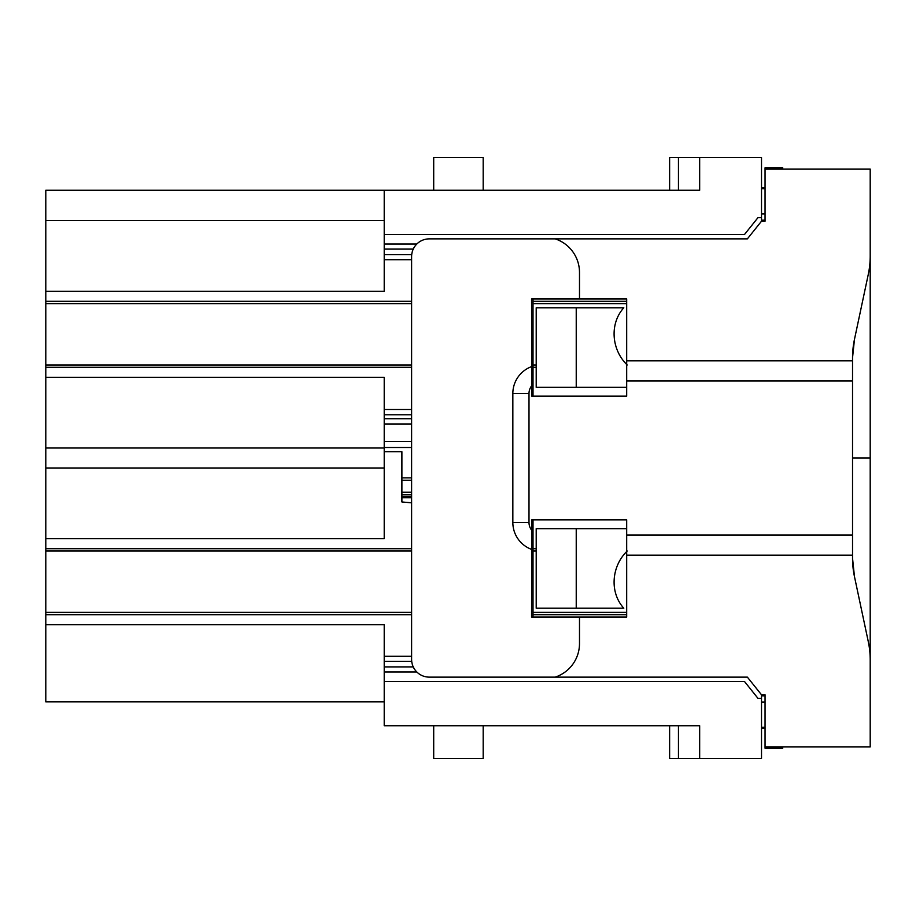 <?xml version="1.0" encoding="UTF-8"?>
<svg xmlns="http://www.w3.org/2000/svg" width="916" height="916" viewBox="0 0 916 916"><rect width="100%" height="100%" fill="white"/><g stroke="black" fill="none" stroke-linecap="round" stroke-linejoin="round"><path stroke-width="1.37" d="M669.619 190.265L669.619 157.575L761.517 157.575L761.517 221.191L747.376 238.87L555.188 238.87A35.346 35.346 0 0 1 579.496 272.441L579.496 298.948L531.566 298.948L531.715 396.147L626.681 396.147L626.681 380.999L852.533 380.999L852.533 357.801A88.36 88.36 0 0 1 854.456 339.435L852.533 357.801M384.216 701.874L45.8 701.874L45.8 190.265L699.664 190.265L699.664 157.575M433.703 190.265L433.703 157.575L483.179 157.575L483.179 190.265M782.722 169.059L782.722 167.777L765.055 167.777L765.055 169.059L870.2 169.059L870.2 746.941L765.055 746.941L765.055 694.809L761.517 694.809L761.517 758.425L669.619 758.425L669.619 725.735M699.664 758.425L699.664 725.735L384.216 725.735L384.216 671.966L416.791 671.966M433.703 725.735L433.703 758.425L483.179 758.425L483.179 725.735M45.8 538.711L384.216 538.711L384.216 451.68L401.895 451.68L401.895 501.968L411.616 502.827M45.8 377.289L384.216 377.289L384.216 451.68M45.8 291.311L384.216 291.311L384.216 249.106L413.253 249.106M761.517 217.642L757.979 217.642L744.468 234.542L384.216 234.542L384.216 249.106M384.216 234.542L384.216 190.265M45.8 624.689L384.216 624.689L384.216 671.966M761.517 698.358L757.979 698.358L744.468 681.458L384.216 681.458M45.8 467.996L384.216 467.996M45.8 448.004L384.216 448.004M45.8 220.584L384.216 220.584M761.517 187.62L765.055 187.677M765.055 728.323L761.517 728.38M626.681 528.692L536.204 528.692L536.204 608.213L623.796 608.213C609.094 591.976 611.796 565.619 627.242 551.031M576.233 307.787L576.233 387.308L536.204 387.308L536.204 307.787L623.796 307.787C609.094 324.024 611.796 350.381 627.242 364.969M626.681 387.308L576.233 387.308M576.233 528.692L576.233 608.213M533.02 396.147L533.02 298.948M533.02 617.052L533.02 519.853M579.496 298.948L626.681 298.948L626.681 380.999M626.681 555.199L626.681 519.853L531.715 519.853L531.566 617.052L626.681 617.052L626.681 555.199L852.533 555.199L852.533 535.001L626.681 535.001M579.496 617.052L579.496 643.559A35.346 35.346 0 0 1 555.188 677.13L429.283 677.13A17.667 17.667 0 0 1 411.616 659.463L411.616 256.537A17.667 17.667 0 0 1 429.283 238.87L555.188 238.87M868.265 274.457L854.456 339.435L868.265 274.457A88.36 88.36 0 0 0 870.2 256.091L870.2 229.218M626.681 360.801L852.533 360.801M765.055 169.059L765.055 221.191L761.517 221.191M852.533 535.001L852.533 380.999M531.715 530.272A12.492 12.492 0 0 1 529.001 522.498L529.001 393.502A12.492 12.492 0 0 1 531.715 385.728M531.566 549.382A28.648 28.648 0 0 1 512.846 522.498L512.846 393.502A28.648 28.648 0 0 1 531.566 366.618M761.517 694.809L747.376 677.13L555.188 677.13M868.265 641.543L854.456 576.565L868.265 641.543A88.36 88.36 0 0 1 870.2 659.909M852.533 558.199L854.456 576.565A88.36 88.36 0 0 1 852.533 558.199L852.533 555.199M852.533 458L870.2 458M765.055 746.941L765.055 748.223L782.722 748.223L782.722 746.941M678.458 190.265L678.458 157.575M678.458 758.425L678.458 725.735M761.517 220.149L765.055 220.172M761.517 213.92L765.055 213.943M761.517 188.707L765.055 188.776M761.517 695.851L765.055 695.828M761.517 702.08L765.055 702.057M765.055 727.224L761.517 727.293M384.216 244.034L416.791 244.034M384.216 259.697L411.616 259.697M384.216 254.637L411.719 254.637M384.216 666.894L413.253 666.894M384.216 661.363L411.719 661.363M384.216 656.303L411.616 656.303M401.895 497.743L411.616 497.743M401.895 496.266L411.616 496.266M401.895 494.594L411.616 494.594M401.895 492.236L411.616 492.236M401.895 480.224L411.616 480.224M401.895 477.854L411.616 477.854M384.216 447.5L411.616 447.5M384.216 441.489L411.616 441.489M384.216 423.971L411.616 423.971M384.216 418.715L411.616 418.715M384.216 414.765L411.616 414.765M384.216 409.509L411.616 409.509M45.8 614.705L411.616 614.705M533.02 614.705L626.681 614.705M45.8 612.38L411.616 612.38M533.02 612.38L626.681 612.38M45.8 551.031L411.616 551.031M533.02 551.031L536.204 551.031M45.8 548.707L411.616 548.707M533.02 548.707L536.204 548.707M45.8 367.293L411.616 367.293M533.02 367.293L536.204 367.293M45.8 364.969L411.616 364.969M533.02 364.969L536.204 364.969M45.8 303.62L411.616 303.62M533.02 303.62L626.681 303.62M45.8 301.295L411.616 301.295M533.02 301.295L626.681 301.295M529.001 393.502L512.846 393.502M529.001 522.498L512.846 522.498"/></g></svg>
